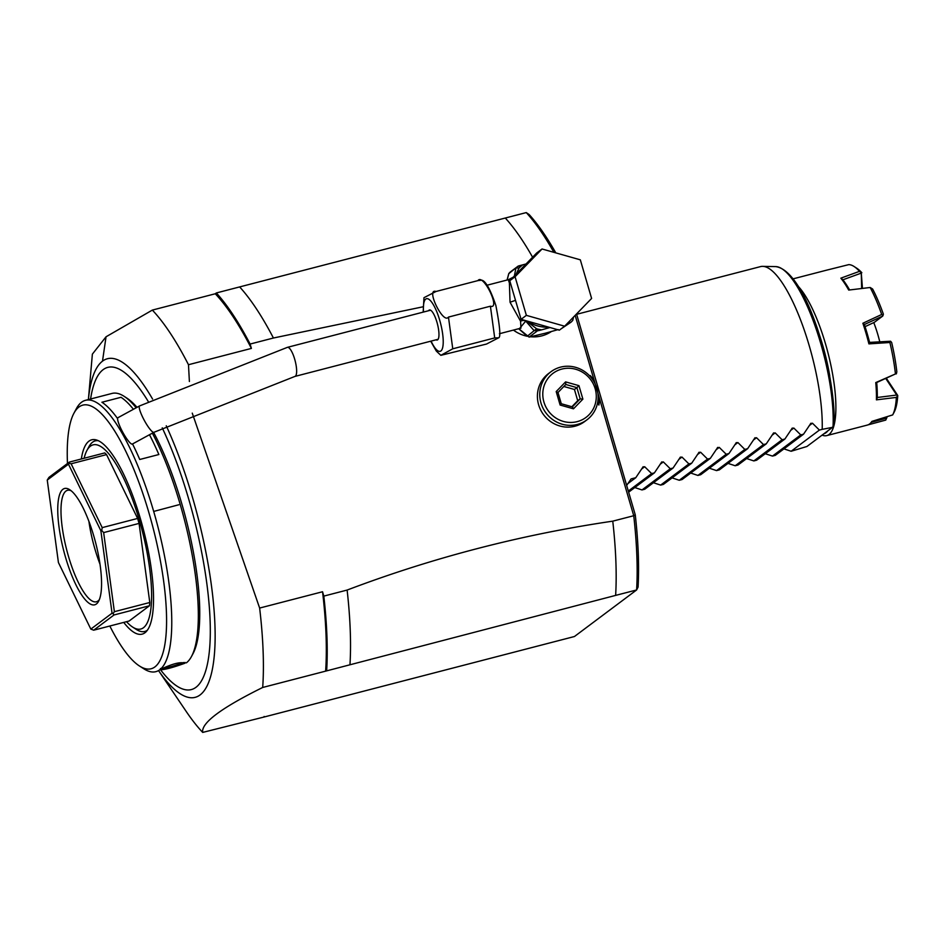 <?xml version="1.0" encoding="UTF-8"?>
<svg xmlns="http://www.w3.org/2000/svg" width="945" height="945" viewBox="0 0 945 945"><rect width="100%" height="100%" fill="white"/><g stroke="black" fill="none" stroke-linecap="round" stroke-linejoin="round"><path stroke-width="1.42" d="M428.51 310.74A15.522 4.252 75.5 0 1 428.983 310.208A15.522 4.252 75.5 0 1 429.42 309.995A15.522 4.252 75.5 0 1 437.204 323.107A15.522 4.252 75.5 0 1 437.641 339.822A15.522 4.252 75.5 0 1 437.204 340.035A15.522 4.252 75.5 0 1 436.047 339.822M423.159 312.133L423.974 297.687L435.999 291.485C425.38 287.93 443.311 324.761 448.462 317.083L452.761 348.799L440.842 355.332L486.545 344.039L498.57 337.826L494.707 337.92L490.408 306.204L448.462 317.083M494.707 337.92L452.761 348.799M490.408 306.204C501.039 309.771 483.119 272.951 477.946 280.606L435.999 291.485M477.946 280.606L481.702 280.181C485.588 280.854 490.301 289.276 495.853 305.424C499.976 326.71 500.885 337.507 498.57 337.826M520.967 328.128L520.577 321.229L510.04 302.223L509.39 282.98L508.292 279.708L486.852 285.272M520.99 319.091L519.715 319.634L520.967 319.02M510.784 284.161L509.402 284.362L510.761 284.114M509.768 280.724L536.748 252.953L542.052 248.984L580.324 259.828L591.605 298.443L564.637 326.202L559.334 330.171L521.061 319.327L509.768 280.724L515.072 276.743L542.052 248.984M564.637 326.202L526.365 315.358L521.061 319.327M526.365 315.358L515.072 276.743M507.122 280.015L508.859 273.483L510.111 272.136L518.226 266.053L522.75 264.848A36.548 34.93 53.2 0 0 518.935 268.191L516.147 274.156M526.058 263.962L522.75 264.848M508.823 273.613L518.226 266.053M516.395 267.837L518.935 268.179L519.526 265.687M515.887 268.309L514.363 275.999M510.383 282.803A5.008 4.371 -3.7 0 1 509.39 282.98M513.194 277.192L508.599 279.614M513.43 330.088A34.044 32.532 53.2 0 0 527.18 336.243M530.594 336.751A34.044 32.532 53.2 0 0 541.757 335.877A34.044 32.532 -126.8 0 0 551.585 331.4M519.124 328.943L529.106 337.105L544.32 333.443M519.561 328.506L525.739 321.087L534.126 330.679L527.227 336.278M525.361 320.544L525.739 321.087A5.008 3.768 -25.5 0 0 520.577 321.229M526.164 320.768L536.654 328.789L534.126 330.679M541.745 329.817L538.52 330.656L536.654 328.789A36.548 34.93 53.2 0 0 541.745 329.817L550.002 327.525M538.52 330.656L534.764 330.632M561.129 328.825L570.957 322.233L567.65 323.095M558.247 329.569L545.289 333.219A34.044 32.532 53.2 0 0 547.049 332.711M546.245 332.947L545.289 333.219A34.044 32.532 53.2 0 1 543.198 333.691M529.106 337.105L537.221 331.022M573.568 317.012L572.776 320.379A38.544 36.843 53.2 0 1 570.957 322.233M597.819 401.448L598.87 405.074A33.784 32.295 -126.8 0 0 599.425 398.388L633.741 515.722L635.264 514.836A235.281 64.414 -104.5 0 1 638.064 587.105L636.611 589.963L574.454 636.517L264.529 716.901A237.774 65.099 75.5 0 1 264.139 716.475M575.151 315.382L594.346 381A33.784 32.295 -126.8 0 0 590.235 375.531L590.672 377.008M422.876 306.83L273.424 338.015A237.774 65.099 -104.5 0 0 239.64 286.926L216.334 292.962A237.774 65.099 75.5 0 1 250.118 344.051L273.424 338.015M250.118 344.051L251.394 348.41L188.48 364.723L189.39 381.508M192.26 413.142L259.639 608.06A235.27 64.414 75.5 0 1 262.698 687.464C221.071 708.053 201.061 723.043 202.691 732.41A235.27 64.414 75.5 0 1 186.248 711.514L158.536 670.572A174.884 47.876 75.5 0 0 215.023 643.604A174.884 47.876 75.5 0 0 166.261 425.782M349.993 664.3A237.774 65.099 -104.5 0 0 347.122 590.058C432.881 557.55 521.427 534.587 612.762 521.156A237.774 65.099 75.5 0 1 615.632 595.397L325.623 671.139A235.27 64.414 -104.5 0 0 322.552 591.747L259.639 608.06M322.552 591.747L323.816 596.106L347.122 590.058M612.762 521.156L633.741 515.722A237.774 65.099 -104.5 0 1 636.611 589.963L615.632 595.397M550.947 371.751L548.584 373.511A30.039 28.704 53.2 0 0 538.626 404.803A30.039 28.704 53.2 0 0 584.601 421.588L586.951 419.828A30.039 28.704 -126.8 0 1 540.989 403.042A30.039 28.704 -126.8 0 1 550.947 371.751A30.039 28.704 -126.8 0 1 596.909 388.537A30.039 28.704 -126.8 0 1 586.951 419.828M251.394 348.41A235.27 64.414 -104.5 0 0 215.271 293.765L216.334 292.962M215.271 293.765L152.346 310.09A235.27 64.414 75.5 0 1 188.48 364.723M152.346 310.09L106.041 336.786L102.497 361.155A174.884 47.876 75.5 0 1 152.57 399.05M186.342 662.858A140.167 38.367 -104.5 0 0 191.528 656.432L193.075 653.55A137.663 37.682 -104.5 0 0 153.633 432.467M136.99 407.33A137.663 37.682 -104.5 0 0 126.807 398.069L124.067 396.298A140.167 38.367 -104.5 0 0 112.042 393.427L85.475 400.326A140.167 38.367 -104.5 0 0 81.553 402.239A140.167 38.367 -104.5 0 0 76.356 408.677L73.899 413.284A136.163 37.28 -104.5 0 0 67.473 463.499M191.528 656.432A140.167 38.367 -104.5 0 0 152.358 433.164M136.151 407.791A140.167 38.367 -104.5 0 0 124.067 396.298M159.481 669.97L159.776 669.745C172.096 663.792 180.483 661.618 184.936 663.225C172.214 667.808 163.828 669.981 159.776 669.745A140.167 38.367 -104.5 0 0 153.692 511.434A140.167 38.367 -104.5 0 0 153.645 511.292A140.167 38.367 -104.5 0 0 153.61 511.162A140.167 38.367 -104.5 0 0 85.475 400.326M185.102 662.41L184.936 663.225L183.732 662.504C171.966 666.686 164.194 668.706 160.426 668.552M109.821 626.015A136.163 37.28 -104.5 0 0 139.435 665.977L143.829 668.8A140.167 38.367 -104.5 0 0 159.776 669.745M139.435 665.977A136.163 37.28 -104.5 0 0 154.933 666.898A136.163 37.28 -104.5 0 0 148.979 512.958A136.163 37.28 -104.5 0 0 78.943 407.035A136.163 37.28 -104.5 0 0 73.899 413.284M81.341 458.986A100.383 27.488 75.5 0 1 88.924 441.173A100.383 27.488 75.5 0 1 96.449 439.98A100.383 27.488 75.5 0 1 143.534 530.062A100.383 27.488 75.5 0 1 146.168 631.685A100.383 27.488 75.5 0 1 144.951 632.76A100.383 27.488 75.5 0 1 123.736 622.412M98.245 440.677A98.457 26.956 -104.5 0 0 92.575 442.201A98.457 26.956 -104.5 0 0 88.924 446.725L86.869 450.564A95.114 26.035 75.5 0 1 90.389 446.205A95.114 26.035 75.5 0 1 139.317 520.199A95.114 26.035 75.5 0 1 143.475 627.728A95.114 26.035 75.5 0 1 132.654 627.078A95.114 26.035 75.5 0 1 126.512 621.692M84.129 458.266A95.114 26.035 75.5 0 1 86.869 450.564M132.654 627.078L136.316 629.441A98.457 26.956 -104.5 0 0 147.396 630.197M69.339 462.093L104.765 452.915L106.549 454.604L137.616 518.439L139.069 523.412L149.794 602.497L149.464 605.769L129.111 621.019L93.685 630.197L114.038 614.959L112.998 613.636L114.38 611.687L103.655 532.59L101.717 530.428L102.202 527.629L71.123 463.782L69.02 463.251L69.339 462.093L48.986 477.343L47.25 480.06L58.425 562.535L90.826 629.098L112.053 613.21L100.867 530.736L68.465 464.172L47.25 480.06M90.826 629.098L93.685 630.197M69.02 463.251L68.465 464.172M106.549 454.604L71.123 463.782M101.717 530.428L100.867 530.736M137.616 518.439L102.202 527.629M139.069 523.412L103.655 532.59M112.998 613.636L112.053 613.21M149.794 602.497L114.38 611.687M149.464 605.769L114.038 614.959M62.89 489.309A60.067 16.443 75.5 0 1 69.729 489.723A60.067 16.443 75.5 0 1 95.575 542.501A60.067 16.443 75.5 0 1 98.634 601.197A60.067 16.443 75.5 0 1 96.414 603.961A60.067 16.443 75.5 0 1 65.512 557.219A60.067 16.443 75.5 0 1 62.89 489.309M99.367 599.602A57.562 15.758 75.5 0 1 98.044 600.961A57.562 15.758 75.5 0 1 96.437 601.752A57.562 15.758 75.5 0 1 67.556 553.097A57.562 15.758 75.5 0 1 65.914 491.093A57.562 15.758 75.5 0 1 67.532 490.301A57.562 15.758 75.5 0 1 71.135 490.75M99.993 564.165A57.562 15.758 75.5 0 1 88.913 521.427M102.497 361.167A174.884 47.876 -104.5 0 0 88.393 399.57L92.374 354.139L106.041 336.786M202.691 732.41L264.529 716.901M325.623 671.139L262.698 687.464M326.686 670.336A237.774 65.099 -104.5 0 0 323.816 596.106M576.533 313.964L635.264 514.836M555.802 252.882A235.27 64.414 -104.5 0 0 529.106 214.503L526.259 212.59A237.774 65.099 -104.5 0 1 553.888 252.339M594.346 381L599.425 398.388M239.64 286.926L526.259 212.59M505.28 218.023A237.774 65.099 75.5 0 1 532.602 257.217M576.627 314.307L760.571 266.596A100.111 27.405 75.5 0 1 762.674 266.36A100.111 27.405 75.5 0 1 809.274 345.858A100.111 27.405 75.5 0 1 822.197 429.349L832.486 427.353L806.924 446.489L791.13 451.261L819.398 430.081L822.185 429.349M833.892 424.518L832.486 427.353M791.13 451.261L783.937 448.875M765.285 453.718L772.478 456.092L775.266 455.372L803.545 434.192L800.758 434.913L793.812 428.038L790.599 430.447M746.644 458.549L753.838 460.924L756.626 460.203L784.905 439.023L782.117 439.744L775.172 432.881L771.959 435.291M728.004 463.381L735.198 465.755L737.986 465.034L766.253 443.855L763.477 444.587L756.532 437.712L753.319 440.122M709.364 468.224L716.558 470.598L719.346 469.878L747.613 448.698L744.837 449.418L737.891 442.543L734.678 444.953M690.724 473.055L697.918 475.429L700.706 474.709L728.973 453.529L726.197 454.25L719.251 447.387L716.038 449.796M672.084 477.886L679.278 480.261L682.054 479.54L710.333 458.36L707.545 459.093L700.611 452.218L697.386 454.628M653.444 482.73L660.638 485.104L663.414 484.383L691.693 463.204L688.905 463.924L681.971 457.049L678.746 459.459M634.804 487.561L641.998 489.935L644.774 489.215L673.053 468.035L670.265 468.755L663.319 461.892L660.106 464.29M643.167 466.724L635.772 477.709L631.118 478.914L626.665 485.411M642.706 467.232L644.679 466.724L651.625 473.587L654.412 472.866L661.819 461.892M661.346 462.4L663.319 461.892M680.459 457.061L673.053 468.035M679.987 457.569L681.971 457.049M699.099 452.218L691.693 463.204M698.627 452.726L700.611 452.218M717.739 447.387L710.333 458.36M717.267 447.895L719.251 447.387M736.379 442.555L728.973 453.529M735.907 443.063L737.891 442.543M755.02 437.724L747.613 448.698M754.559 438.22L756.532 437.712M773.66 432.881L766.253 443.855M773.199 433.389L775.172 432.881M792.3 428.05L784.905 439.023M791.839 428.558L793.812 428.038M810.952 423.218L803.545 434.192M810.479 423.726L812.452 423.206L819.398 430.081M772.478 456.092L800.758 434.913M753.838 460.924L782.117 439.744M735.198 465.755L763.477 444.587M716.558 470.598L744.837 449.418M697.918 475.429L726.197 454.25M679.278 480.261L707.545 459.093M660.638 485.104L688.905 463.924M641.998 489.935L670.265 468.755M628.638 492.168L654.412 472.866M628.319 491.057L651.625 473.587M627.941 483.568L635.772 477.709M818.228 331.388A77.596 21.239 75.5 0 1 829.745 375.791M827.82 430.849A77.596 21.239 75.5 0 1 826.001 432.715A77.596 21.239 75.5 0 1 823.934 433.755M797.934 286.016A80.089 21.924 75.5 0 1 831.021 365.88A80.089 21.924 75.5 0 1 829.025 434.499A80.089 21.924 75.5 0 1 826.78 435.598A80.089 21.924 75.5 0 1 822.103 435.125M886.386 378.319L897.75 395.506L896.356 397.408A80.089 21.924 -104.5 0 1 892.682 414.914L871.904 421.387A80.089 21.924 75.5 0 1 869.565 423.986A80.089 21.924 75.5 0 1 867.333 425.085L826.78 435.598M896.356 397.408L876.417 399.853A80.089 21.924 -104.5 0 0 875.755 382.571L895.447 373.948A80.089 21.924 -104.5 0 0 889.883 342.492L868.916 343.885A80.089 21.924 -104.5 0 0 862.88 323.249L881.697 314.472A80.089 21.924 -104.5 0 0 870.168 287.493L848.704 290.068A80.101 21.924 -104.5 0 0 840.837 278.173L859.489 271.345A80.089 21.924 -104.5 0 0 854.02 266.466A80.089 21.924 -104.5 0 0 848.74 264.635L827.619 269.916A80.089 21.924 75.5 0 0 827.111 270.034L793.009 278.87M887.237 416.627L885.772 420.088L866.825 425.191M879.736 341.677A43.045 11.789 -104.5 0 0 873.759 322.611M865.065 326.639L874.373 322.316L882.748 316.043L883.374 314.189A77.596 21.239 75.5 0 0 872.625 289.028L870.168 287.493M886.339 416.91L886.693 418.115L871.266 422.297M897.75 395.506A77.596 21.239 75.5 0 1 894.324 411.819L893.12 414.111M875.755 382.571L876.7 382.477A78.589 21.511 75.5 0 1 877.291 397.739L876.417 399.853M885.819 378.567L896.71 395.045L877.22 397.491M895.447 373.948L876.641 382.548M896.344 373.877L896.829 371.81A77.596 21.239 75.5 0 0 891.655 342.468L890.568 341.239L889.883 342.492M862.88 323.249L864.309 324.336A78.589 21.511 75.5 0 1 869.636 342.551L868.916 343.885M890.568 341.239L869.542 342.397M881.697 314.472L883.043 315.476M864.332 324.56L882.748 316.043M840.837 278.173L842.739 279.578A78.589 21.511 75.5 0 1 849.602 289.95M859.489 271.345L861.249 272.621L861.663 288.485M842.81 279.826L861.072 273.188M861.249 272.621L862.454 288.402M854.02 266.466L856.772 268.238A77.596 21.239 75.5 0 1 861.84 272.715M595.173 388.702A27.535 26.318 -126.8 0 1 577.218 421.624A27.535 26.318 -126.8 0 1 543.907 401.991A27.535 26.318 -126.8 0 1 561.862 369.07A27.535 26.318 -126.8 0 1 595.173 388.702M573.473 408.819L582.888 399.133L578.954 385.666L576.899 387.639L565.783 384.485L557.999 392.494L565.795 384.461L565.594 381.874L556.192 391.561L557.975 392.435L561.283 403.739L560.125 405.039L573.473 408.819L572.469 406.905L561.283 403.739M582.888 399.133L580.183 398.861L576.899 387.639L574.442 389.482L563.846 386.481M571.855 406.74L577.714 400.704L574.442 389.482M577.714 400.704L580.183 398.861L572.386 406.882M153.692 511.434L178.818 504.76L153.692 511.434M149.475 434.735A140.167 38.367 75.5 0 1 158.866 454.521L139.754 459.483A140.167 38.367 -104.5 0 0 132.536 443.949M101.918 402.251L121.019 397.29A140.167 38.367 75.5 0 1 133.41 409.279M117.605 418.611A140.167 38.367 -104.5 0 0 101.918 402.239M139.612 405.913A15.014 2.788 -118.5 0 0 141.277 414.134A15.014 2.788 -118.5 0 0 153.964 432.29L132.359 444.044A15.014 2.788 -118.5 0 1 119.672 425.888A15.014 2.788 -118.5 0 1 118.007 417.666L139.612 405.913L287.398 347.347A15.014 4.111 -104.5 0 1 292.879 354.056A15.014 4.111 -104.5 0 1 294.935 376.417L438.114 339.279M431.085 341.11A27.169 7.442 -104.5 0 0 442.189 349.095A27.169 7.442 -104.5 0 0 439.708 320.225A27.169 7.442 -104.5 0 0 428.368 299.01A27.169 7.442 -104.5 0 0 423.537 312.027M515.509 300.356L510.04 302.223M527.452 321.135A34.044 32.532 53.2 0 0 548.584 327.135M160.874 670.218A166.426 45.561 -104.5 0 0 210.31 632.429A166.426 45.561 -104.5 0 0 162.257 427.861M148.152 401.341A166.426 45.561 -104.5 0 0 90.59 398.991M833.053 426.467A96.591 26.448 -104.5 0 0 814.614 324.596A96.591 26.448 -104.5 0 0 775.727 266.608L762.674 266.36M812.452 423.206L809.239 425.616M644.679 466.724L641.466 469.133M578.954 385.666L565.594 381.874M556.192 391.561L560.125 405.039M430.696 341.204L436.33 351.091L440.842 355.332M520.849 328.163L499.421 333.727M508.292 279.708L509.343 279.212L508.847 279.803M508.788 273.53L507.075 280.027M518.675 328.73L527.156 336.231M775.727 266.608C806.168 270.731 836.089 372.779 834.104 424.506M430.577 310.208L287.398 347.347M153.964 432.29L294.935 376.417"/></g></svg>

